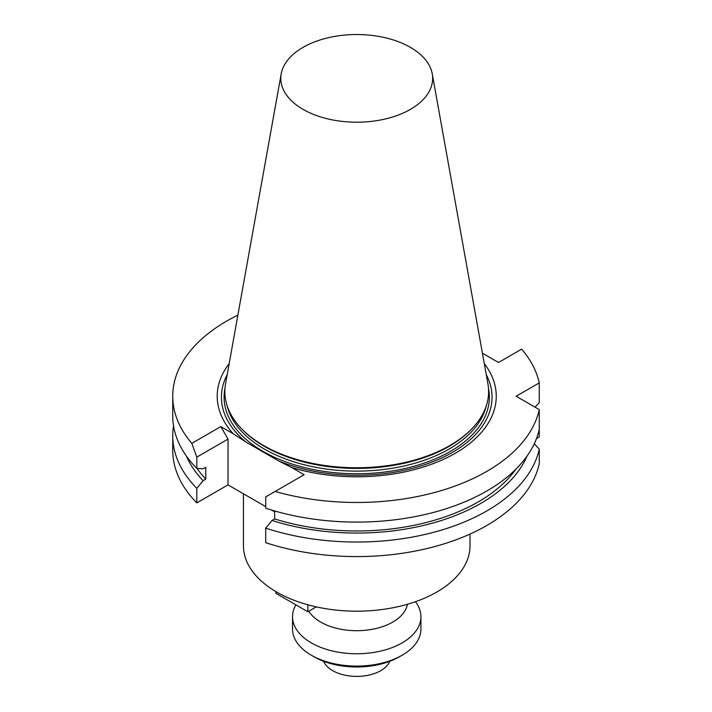 <?xml version="1.0" encoding="UTF-8"?>
<svg xmlns="http://www.w3.org/2000/svg" width="712" height="712" viewBox="0 0 712 712"><rect width="100%" height="100%" fill="white"/><g stroke="black" fill="none" stroke-linecap="round" stroke-linejoin="round"><path stroke-width="1.07" d="M274.672 511.821L271.619 510.05M265.718 506.65L228.018 484.881L196.815 502.894A183.999 106.23 180 0 1 172.731 450.358L172.731 435.815A183.999 106.23 180 0 1 173.55 425.838M536.456 438.628L539.269 436.999L539.269 422.456M265.718 528.135L265.718 542.678A183.999 106.23 0 0 0 539.269 463.708L539.269 449.165A183.999 106.23 180 0 1 265.718 528.135L272.011 520.472L274.672 518.932L274.672 510.958M432.255 73.834L487.907 383.768A131.88 76.139 180 0 1 471.317 429.318L470.329 430.315A130.75 75.49 180 0 1 356.73 468.425A130.75 75.49 180 0 1 243.13 430.315L242.142 429.318A131.88 76.139 180 0 1 225.553 383.768L281.204 73.834A75.926 43.833 180 0 1 331.338 37.051A75.926 43.833 180 0 1 410.423 47.366A75.926 43.833 180 0 1 432.255 73.834A75.926 43.833 180 0 1 356.73 122.197A75.926 43.833 180 0 1 281.204 73.834M471.317 429.318A131.88 76.139 180 0 1 356.73 467.757A131.88 76.139 180 0 1 242.142 429.318M486.26 374.601A135.298 78.115 180 0 1 435.931 460.504A135.298 78.115 180 0 1 278.873 461.056L246.076 442.116A135.298 78.115 180 0 1 227.19 374.601M484.285 363.592A139.534 80.554 180 0 1 451.978 455.11A139.534 80.554 180 0 1 291.626 467.49L278.873 461.056M246.076 442.116L233.322 433.83A139.534 80.554 180 0 1 229.175 363.592M535.05 407.157L539.269 402.52L539.269 382.887A183.999 106.23 0 0 0 521.647 349.138L498.525 362.488L482.416 353.188M274.672 518.932A171.815 99.199 0 0 0 515.826 469.235M272.011 520.472A175.437 101.291 0 0 0 527.058 456.054M534.303 443.701L539.269 449.165M291.626 467.49L304.131 474.717L265.718 496.896L265.718 508.199A183.999 106.23 0 0 0 539.269 429.229L539.269 409.596L516.138 396.246L539.269 382.887M275.135 491.458A183.999 106.23 0 0 0 539.269 409.596M196.815 502.894L196.815 488.352A183.999 106.23 180 0 1 172.731 435.815M186.402 456.054A175.437 101.291 0 0 0 203.107 480.689L196.815 488.352M197.073 468.434A171.815 99.199 0 0 0 205.768 479.149L203.107 480.689M196.815 468.416L196.815 457.113L191.813 443.353A183.999 106.23 180 0 1 172.731 396.246L172.731 415.87A183.999 106.23 0 0 0 196.815 468.416L203.107 468.825L205.768 467.277L205.768 479.149M172.731 396.246A183.999 106.23 180 0 1 237.87 315.158M228.018 484.881L228.018 439.099L220.809 426.613L233.322 433.83M196.815 457.113L228.018 439.099M191.813 443.353L220.809 426.613M243.442 493.79L243.442 545.784A113.288 65.406 0 0 0 276.621 592.028A113.288 65.406 0 0 0 400.082 606.206A113.288 65.406 0 0 0 470.018 545.784L470.018 534.062M323.657 661.306A33.989 19.625 -0 0 0 356.73 676.4A33.989 19.625 -0 0 0 389.802 661.306M292.534 616.699L292.534 629.025A64.196 37.06 0 0 0 311.34 655.236A64.196 37.06 0 0 0 402.12 655.236A64.196 37.06 0 0 0 420.925 629.025L420.925 616.699A64.196 37.06 180 0 1 381.294 650.937A64.196 37.06 180 0 1 311.34 642.9A64.196 37.06 180 0 1 292.534 616.699A64.196 37.06 180 0 1 295.898 604.853M311.34 655.236L314.01 656.776L311.34 655.236M415.443 601.711A64.196 37.06 180 0 1 420.925 616.699M402.12 655.236L399.45 656.776A60.422 34.879 180 0 1 314.01 656.776M316.306 606.882L307.86 611.759L275.829 593.265L275.829 591.565M307.86 604.791L307.86 611.759M308.768 611.234A50.97 29.423 0 0 0 320.694 622.083A50.97 29.423 0 0 0 373.809 628.999A50.97 29.423 0 0 0 407.433 604.266M227.217 405.991A130.75 75.49 0 0 0 356.73 471.113A130.75 75.49 0 0 0 486.243 405.991M488.494 388.396A132.637 76.576 180 0 1 356.73 473.747A132.637 76.576 180 0 1 224.965 388.396"/></g></svg>
